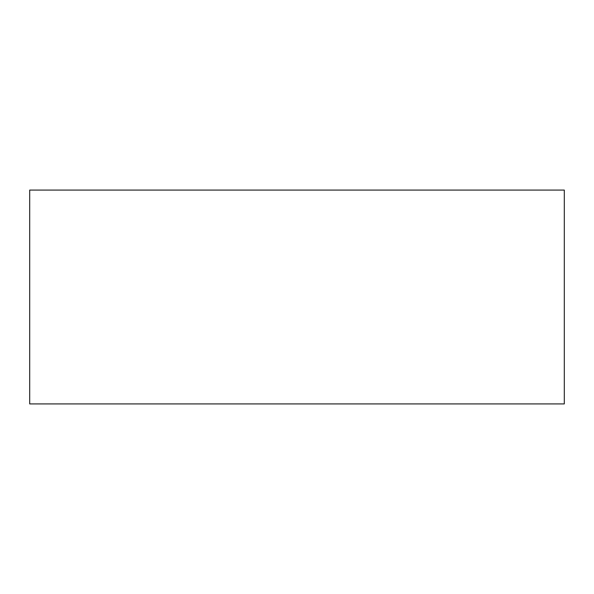 <?xml version="1.0" encoding="UTF-8"?>
<svg xmlns="http://www.w3.org/2000/svg" width="594" height="594" viewBox="0 0 594 594"><rect width="100%" height="100%" fill="white"/><g stroke="black" fill="none" stroke-linecap="round" stroke-linejoin="round"><path stroke-width="0.89" d="M564.3 403.92L564.3 190.08L29.7 190.08L29.7 403.92L564.3 403.92"/></g></svg>
